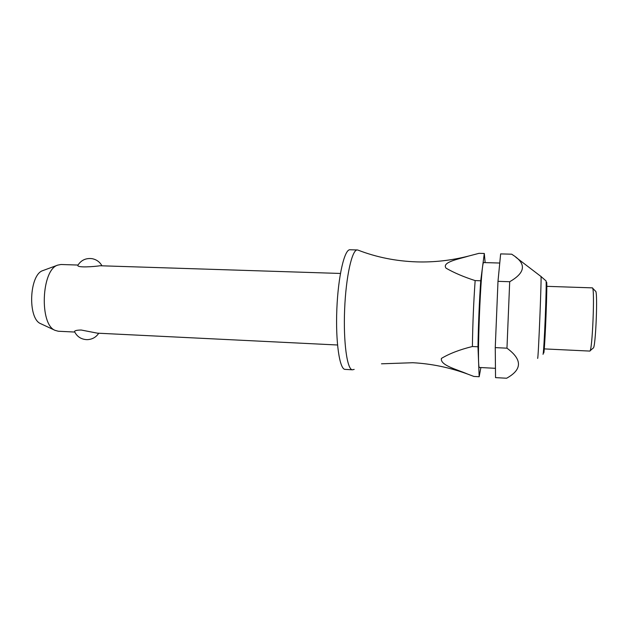 <?xml version="1.0" encoding="UTF-8"?>
<svg xmlns="http://www.w3.org/2000/svg" width="628" height="628" viewBox="0 0 628 628"><rect width="100%" height="100%" fill="white"/><g stroke="black" fill="none" stroke-linecap="round" stroke-linejoin="round"><path stroke-width="0.94" d="M354.176 369.397L352.473 369.798C347.174 370.025 343.257 342.417 344.631 309.455C345.934 276.493 352.08 249.292 357.348 249.952L358.156 250.164C376.604 257.299 396.182 261.209 416.914 261.892C434.152 262.386 451.383 260.439 468.614 256.059L479.015 253.335L484.298 253.469L480.726 280.779L475.145 280.59C463.786 276.94 454.107 272.811 446.092 268.203C441.288 262.08 459.413 258.932 468.614 256.059M484.298 253.469L485.146 262.614M41.173 323.907L40.679 323.679C27.459 318.639 29.257 274.562 42.837 270.605L43.348 270.425M78.005 265.047L60.995 264.498L57.705 265.126C41.448 269.75 39.219 324.425 55.052 330.352L58.286 331.239L74.74 332.047M74.599 331.749L74.544 331.623C74.551 330.642 76.773 330.108 81.208 330.022L97.434 333.17L337.519 345M340.431 273.455L100.056 265.754C94.365 266.657 76.789 267.991 77.864 265.291L77.919 265.197M480.883 367.545L479.172 376.729L473.881 376.439L467.428 374.005C457.584 369.625 439.804 365.347 441.437 358.4C449.515 353.572 459.837 349.608 472.397 346.515L477.979 346.782L479.172 376.729M475.145 280.59C473.622 302.249 472.703 324.221 472.397 346.515M506.969 348.179C522.41 359.554 522.3 369.578 506.623 378.237L495.539 377.632L495.257 347.614L506.969 348.179L509.693 281.721L497.988 281.336L500.642 253.9L511.71 254.191L512.95 255.046C526.578 263.784 525.487 272.67 509.693 281.721M477.979 346.782C478.355 324.464 479.266 302.461 480.726 280.779M495.257 347.614L497.988 281.336M495.453 368.314L479.502 367.474C476.424 371.077 480.985 258.736 483.764 262.575L499.755 263.03M589.975 350.879L593.17 348.069C595.65 349.349 598.06 290.065 595.477 291.149L592.526 288.087M589.7 351.076L589.747 351.076C592.369 352.661 595.061 286.501 592.322 287.867L546.478 286.329M537.615 358.29C538.243 362.089 541.885 272.364 540.936 276.453L515.839 257.26M352.473 369.798L345.117 369.39C339.599 369.609 335.47 342.032 336.844 309.141C338.147 276.241 344.497 249.096 349.984 249.763L357.348 249.952M546.603 282.38C547.059 280.795 546.776 297.177 545.975 316.873C544.939 343.021 543.565 361.186 543.605 349.286M543.016 354.294C543.377 355.197 544.476 337.33 545.292 316.81C546.101 296.73 546.423 279.86 545.999 280.873L540.983 276.501M381.479 363.808L412.816 362.725C431.279 363.706 449.483 367.466 467.428 374.005M40.679 323.679L55.052 330.352M42.837 270.605L57.705 265.126M74.544 331.623C77.079 336.734 81.248 339.41 87.049 339.662C92.088 339.489 95.99 337.346 98.753 333.233M101.956 265.817C99.797 261.923 96.5 259.537 92.057 258.665C85.887 257.935 81.153 260.141 77.864 265.291M589.723 351.076L543.934 348.885"/></g></svg>
